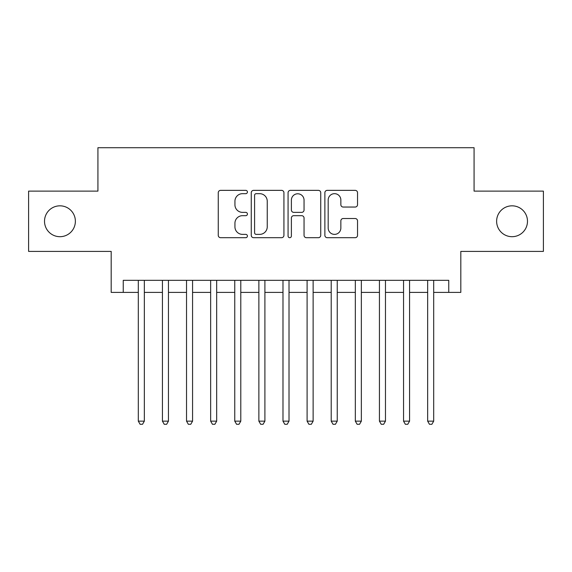 <?xml version="1.0" encoding="UTF-8"?>
<svg xmlns="http://www.w3.org/2000/svg" width="572" height="572" viewBox="0 0 572 572"><rect width="100%" height="100%" fill="white"/><g stroke="black" fill="none" stroke-linecap="round" stroke-linejoin="round"><path stroke-width="0.86" d="M247.419 192.013A1.659 1.659 0 0 0 245.767 190.354L220.62 190.354A2.367 2.367 0 0 0 218.254 192.721L218.254 235.328A2.367 2.367 0 0 0 220.62 237.695L245.767 237.695A1.659 1.659 0 0 0 247.419 236.036A1.659 1.659 0 0 0 245.767 234.377L242.514 234.377A7.572 7.572 0 0 1 234.935 226.805L234.935 223.252A7.572 7.572 0 0 1 242.514 215.68L245.767 215.68A1.659 1.659 0 0 0 247.419 214.021A1.659 1.659 0 0 0 245.767 212.369L242.514 212.369A7.572 7.572 0 0 1 234.935 204.797L234.935 201.244A7.572 7.572 0 0 1 242.514 193.672L245.767 193.672A1.659 1.659 0 0 0 247.419 192.013M496.625 221.257A15.43 15.43 0 0 0 512.054 236.694A15.43 15.43 0 0 0 527.484 221.257A15.43 15.43 0 0 0 512.054 205.827A15.43 15.43 0 0 0 496.625 221.257M44.516 221.257A15.43 15.43 0 0 0 59.946 236.694A15.43 15.43 0 0 0 75.375 221.257A15.43 15.43 0 0 0 59.946 205.827A15.43 15.43 0 0 0 44.516 221.257M355.169 207.043A2.367 2.367 0 0 0 357.536 204.676L357.536 192.721A2.367 2.367 0 0 0 355.169 190.354L327.241 190.354A2.367 2.367 0 0 0 324.875 192.721L324.875 235.328A2.367 2.367 0 0 0 327.241 237.695L355.169 237.695A2.367 2.367 0 0 0 357.536 235.328L357.536 220.885A2.367 2.367 0 0 0 355.169 218.518L343.214 218.518A2.367 2.367 0 0 0 340.848 220.885L340.848 228.049A6.328 6.328 0 0 1 334.52 234.377A6.328 6.328 0 0 1 328.185 228.049L328.185 200A6.328 6.328 0 0 1 334.52 193.672A6.328 6.328 0 0 1 340.848 200L340.848 204.676A2.367 2.367 0 0 0 343.214 207.043L355.169 207.043M123.245 292.392L123.245 280.33L448.755 280.33L448.755 292.392L460.817 292.392L460.817 251.401L543.4 251.401L543.4 191.119L474.074 191.119L474.074 147.712L97.926 147.712L97.926 191.119L28.6 191.119L28.6 251.401L111.182 251.401L111.182 292.392L138.31 292.392M283.926 192.721A2.367 2.367 0 0 0 281.56 190.354L253.632 190.354A2.367 2.367 0 0 0 251.265 192.721L251.265 235.328A2.367 2.367 0 0 0 253.632 237.695L281.56 237.695A2.367 2.367 0 0 0 283.926 235.328L283.926 192.721M290.44 190.354L318.368 190.354A2.367 2.367 0 0 1 320.735 192.721L320.735 235.328A2.367 2.367 0 0 1 318.368 237.695L306.413 237.695A2.367 2.367 0 0 1 304.047 235.328L304.047 218.046A2.367 2.367 0 0 0 301.68 215.68L293.751 215.68A2.367 2.367 0 0 0 291.384 218.046L291.384 236.036A1.659 1.659 0 0 1 289.725 237.695A1.659 1.659 0 0 1 288.073 236.036L288.073 192.721A2.367 2.367 0 0 1 290.44 190.354M144.337 292.392L162.427 292.392M168.454 292.392L186.536 292.392M192.564 292.392L210.646 292.392M216.674 292.392L234.763 292.392M240.791 292.392L258.873 292.392M264.9 292.392L282.983 292.392M289.017 292.392L307.1 292.392M313.127 292.392L331.209 292.392M337.237 292.392L355.326 292.392M361.354 292.392L379.436 292.392M385.464 292.392L403.546 292.392M409.573 292.392L427.663 292.392M433.69 292.392L448.755 292.392M256.235 193.672A1.659 1.659 0 0 0 254.583 195.324L254.583 232.725A1.659 1.659 0 0 0 256.235 234.377L259.667 234.377A7.572 7.572 0 0 0 267.246 226.805L267.246 201.244A7.572 7.572 0 0 0 259.667 193.672L256.235 193.672M304.047 200.121A6.328 6.328 0 0 0 297.719 193.786A6.328 6.328 0 0 0 291.384 200.121L291.384 210.003A2.367 2.367 0 0 0 293.751 212.369L301.68 212.369A2.367 2.367 0 0 0 304.047 210.003L304.047 200.121M144.337 280.33L144.337 421.149L138.31 421.149L138.31 280.33M144.337 421.149L142.528 424.288L140.119 424.288L138.31 421.149M168.454 280.33L168.454 421.149L162.427 421.149L162.427 280.33M168.454 421.149L166.645 424.288L164.235 424.288L162.427 421.149M192.564 280.33L192.564 421.149L186.536 421.149L186.536 280.33M192.564 421.149L190.755 424.288L188.345 424.288L186.536 421.149M216.674 280.33L216.674 421.149L210.646 421.149L210.646 280.33M216.674 421.149L214.872 424.288L212.455 424.288L210.646 421.149M240.791 280.33L240.791 421.149L234.763 421.149L234.763 280.33M240.791 421.149L238.982 424.288L236.572 424.288L234.763 421.149M264.9 280.33L264.9 421.149L258.873 421.149L258.873 280.33M264.9 421.149L263.091 424.288L260.682 424.288L258.873 421.149M289.017 280.33L289.017 421.149L282.983 421.149L282.983 280.33M289.017 421.149L287.208 424.288L284.792 424.288L282.983 421.149M313.127 280.33L313.127 421.149L307.1 421.149L307.1 280.33M313.127 421.149L311.318 424.288L308.909 424.288L307.1 421.149M337.237 280.33L337.237 421.149L331.209 421.149L331.209 280.33M337.237 421.149L335.428 424.288L333.018 424.288L331.209 421.149M361.354 280.33L361.354 421.149L355.326 421.149L355.326 280.33M361.354 421.149L359.545 424.288L357.128 424.288L355.326 421.149M385.464 280.33L385.464 421.149L379.436 421.149L379.436 280.33M385.464 421.149L383.655 424.288L381.245 424.288L379.436 421.149M409.573 280.33L409.573 421.149L403.546 421.149L403.546 280.33M409.573 421.149L407.764 424.288L405.355 424.288L403.546 421.149M433.69 280.33L433.69 421.149L427.663 421.149L427.663 280.33M433.69 421.149L431.881 424.288L429.472 424.288L427.663 421.149"/></g></svg>
